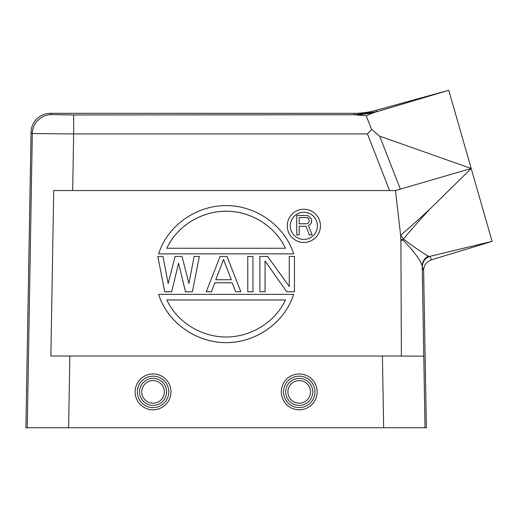 <?xml version="1.0" encoding="UTF-8"?>
<svg xmlns="http://www.w3.org/2000/svg" width="518" height="518" viewBox="0 0 518 518"><rect width="100%" height="100%" fill="white"/><g stroke="black" fill="none" stroke-linecap="round" stroke-linejoin="round"><path stroke-width="0.78" d="M388.319 427.738L63.954 427.738M400.848 239.206A16.777 16.77 180 0 1 400.887 240.812L401.385 356.028L50.887 356.028L53.723 190.546L72.688 190.546L53.723 190.546M382.42 356.028L383.65 427.738L68.622 427.738L69.852 356.028M285.463 248.251C275.149 226.152 251.211 211.202 226.139 211.195C201.062 211.202 177.124 226.152 166.809 248.251L285.463 248.251C275.129 226.165 251.204 211.234 226.139 211.227C201.068 211.234 177.143 226.165 166.828 248.251M158.618 253.852C167.515 225.822 195.882 205.549 226.139 205.594C256.391 205.549 284.758 225.822 293.654 253.852L158.618 253.885L293.654 253.852M265.061 260.949L265.061 291.77L259.868 291.77L259.868 256.436L267.657 256.436L289.277 286.506L289.277 256.436L294.47 256.436L294.47 291.77L286.681 291.77L265.061 260.949M265.061 291.77L259.868 291.77M286.681 291.77L265.061 260.975M294.47 291.77L286.681 291.802M289.277 286.506L289.277 256.468M252.952 256.436L252.952 291.77L247.759 291.77L247.759 256.436L252.952 256.436M252.952 291.77L247.759 291.77M231.326 279.746L223.543 259.447L231.313 279.746L215.753 279.746L223.543 259.447M215.766 279.746L223.543 259.473M235.651 291.77L232.194 282.776L214.892 282.776L211.435 291.77L206.242 291.77L220.079 256.436L227.001 256.436L240.838 291.77L235.651 291.77L232.194 282.75L214.892 282.75L211.435 291.802L206.242 291.77M240.838 291.77L235.651 291.802M178.561 263.202L171.646 291.77L164.724 291.77L157.802 256.436L162.995 256.436L168.182 283.501L175.103 256.436L182.025 256.436L188.94 283.501L194.133 256.436L199.32 256.436L192.405 291.77L185.483 291.77L178.561 263.202L185.483 291.77M171.646 291.77L178.561 263.235M192.405 291.77L185.483 291.802M199.32 256.436L192.405 291.802M157.802 256.436L164.724 291.77M171.646 291.802L164.724 291.802M166.809 299.954C177.124 322.054 201.062 337.004 226.139 337.011C251.211 337.004 275.149 322.054 285.463 299.954L166.809 299.954M285.444 299.987L166.828 299.987M293.654 294.353C284.758 322.39 256.391 342.663 226.139 342.618C195.882 342.663 167.515 322.39 158.618 294.353L293.654 294.386C284.758 322.416 256.391 342.689 226.139 342.644C195.882 342.689 167.515 322.416 158.618 294.386L158.618 294.353M308.857 218.803L306.837 217.566L299.164 217.566L299.164 223.757L306.837 223.757L308.048 223.342L309.265 221.283L308.857 218.803L309.265 221.283M308.048 217.981L308.857 218.836M306.837 217.566L308.048 218.007M306.837 217.599L299.164 217.599L299.164 223.757M311.286 222.928L310.068 224.579L308.456 225.408L312.089 234.894L309.265 234.894L306.028 226.23L299.164 226.23L299.164 234.894L296.736 234.894L296.736 215.507L306.436 215.507L308.456 215.915L311.286 218.803L311.687 220.04L311.286 222.96L311.687 221.691M310.068 224.579L311.286 222.96M296.736 234.894L299.164 234.894M306.028 226.23L299.164 226.262M309.265 234.894L306.028 226.262M312.089 234.894L309.265 234.926M308.463 225.427L310.068 224.611M290.274 225.861A13.578 13.572 180 0 1 303.846 212.302A13.578 13.572 180 0 1 317.424 225.861A13.578 13.572 -0 0 0 303.846 212.27A13.578 13.572 -0 0 0 290.274 225.848A13.578 13.572 -0 0 0 303.846 239.42A13.578 13.572 -0 0 0 317.424 225.848M287.257 225.848A16.589 16.589 180 0 1 303.846 209.259A16.589 16.589 180 0 1 320.441 225.848A16.589 16.589 180 0 1 303.846 242.437A16.589 16.589 180 0 1 287.257 225.848L287.257 225.874A16.589 16.589 -0 0 0 303.846 242.463A16.589 16.589 -0 0 0 320.441 225.874L320.441 225.848M428.457 256.17A11.02 10.742 -5.3 0 0 422.209 266.025L422.319 266.912C422.481 261.985 424.831 258.508 429.37 256.488L428.457 256.17C423.944 253.826 415.591 248.128 403.392 239.076C410.599 230.368 419.431 220.364 429.888 209.071L471.192 168.479L379.655 136.163L371.555 129.351L367.443 133.935L389.575 190.546L72.688 190.546L73.66 133.935L32.304 133.553A19.308 19.302 -44.5 0 1 51.606 114.588L50.356 113.319A19.315 19.308 -134.5 0 0 31.061 132.284L25.9 427.738L68.622 427.738M400.841 239.193L402.933 239.925L403.392 239.076L400.615 235.301L395.474 190.546L389.575 190.546L395.474 190.546L400.356 189.122L379.655 136.163M400.815 239.206L400.615 235.301M401.385 356.06L423.782 356.144L422.209 266.025C420.545 260.211 414.115 251.515 402.933 239.925L400.893 240.812M383.65 427.738L426.372 427.738L423.627 270.577C423.847 265.255 426.45 261.674 431.442 259.835L492.1 241.388L429.37 256.488M431.442 259.835L429.921 256.313M492.1 241.388L471.192 168.479L395.474 190.546M371.555 129.351L366.207 115.734L372.584 113.079L356.501 114.97L366.207 115.734M372.584 113.053L376.774 111.7L354.629 114.737A82.744 82.725 158.6 0 0 363.435 114.264M451.813 100.9L471.192 168.479L448.769 90.274L376.787 111.733M376.644 111.739L376.094 110.334L448.769 90.274M376.826 111.72L446.115 91M376.094 110.334A82.757 82.744 68.6 0 1 354.072 113.319L50.356 113.319M367.443 133.935L73.66 133.935L73.66 114.97L354.636 114.756M299.223 378.367A13.513 13.513 0 0 1 310.929 398.64A13.513 13.513 0 0 1 287.522 398.64A13.513 13.513 0 0 1 299.223 378.367M299.223 380.575A11.305 11.305 0 0 0 289.433 397.539A11.305 11.305 0 0 0 309.019 397.539A11.305 11.305 0 0 0 299.223 380.575M299.223 373.957A17.929 17.929 0 0 1 314.75 400.848A17.929 17.929 0 0 1 283.702 400.848A17.929 17.929 0 0 1 299.223 373.957A17.929 17.929 0 0 1 314.75 400.848A17.929 17.929 0 0 1 283.702 400.848A17.929 17.929 0 0 1 299.223 373.957M153.05 378.367A13.513 13.513 0 0 1 164.75 398.64A13.513 13.513 0 0 1 141.343 398.64A13.513 13.513 0 0 1 153.05 378.367M153.05 380.575A11.305 11.305 0 0 0 143.253 397.539A11.305 11.305 0 0 0 162.84 397.539A11.305 11.305 0 0 0 153.05 380.575M153.05 373.957A17.929 17.929 0 0 1 170.972 391.886A17.929 17.929 0 0 1 153.05 409.809A17.929 17.929 0 0 1 135.12 391.886A17.929 17.929 0 0 1 153.05 373.957A17.929 17.929 0 0 1 170.972 391.886A17.929 17.929 0 0 1 153.05 409.809A17.929 17.929 0 0 1 135.12 391.886A17.929 17.929 0 0 1 153.05 373.957M425.013 427.738L423.782 356.144M422.319 266.912L423.627 270.577M429.882 209.058A1079.169 989.658 -98.8 0 1 400.725 235.217M31.061 132.284L32.304 133.553L27.26 427.738M354.072 113.319L354.629 114.737M73.66 114.97L51.606 114.588M299.223 376.165A15.721 15.721 0 0 0 285.612 399.747A15.721 15.721 0 0 0 312.84 399.747A15.721 15.721 0 0 0 299.223 376.165M153.05 376.165A15.721 15.721 0 0 0 139.433 399.747A15.721 15.721 0 0 0 166.66 399.747A15.721 15.721 0 0 0 153.05 376.165"/></g></svg>
